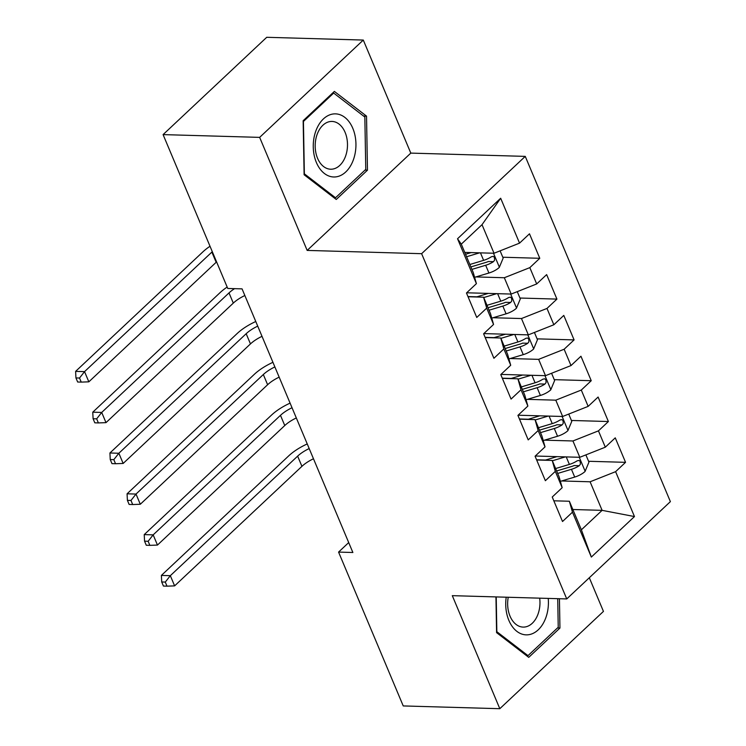 <?xml version="1.0" encoding="UTF-8"?>
<svg xmlns="http://www.w3.org/2000/svg" width="746" height="746" viewBox="0 0 746 746"><rect width="100%" height="100%" fill="white"/><g stroke="black" fill="none" stroke-linecap="round" stroke-linejoin="round"><path stroke-width="1.12" d="M363.293 40.06L259.655 137.376L307.165 250.414L410.804 153.107L363.293 40.06L266.723 37.3L163.085 134.606L227.754 288.46L242.058 288.87L352.877 552.497L338.572 552.087L403.241 705.94L499.811 708.7L603.449 611.394L589.312 577.749M410.804 153.107L525.259 156.38L670.384 501.629L566.746 598.935L421.621 253.687L525.259 156.38M572.844 509.509L602.106 510.348L634.473 516.558L615.609 471.668L625.549 462.334L615.254 437.846L605.314 447.19L598.451 430.862L608.391 421.527L598.106 397.04L588.156 406.374L581.293 390.055L591.242 380.712L580.947 356.234L571.007 365.568L564.144 349.24L574.084 339.906L563.789 315.418L553.849 324.762L546.986 308.434L556.926 299.099L546.641 274.612L536.691 283.946L529.828 267.627L539.778 258.293L529.483 233.806L519.542 243.14L494.029 253.248L482.019 224.686L461.289 244.147L473.3 272.71L476.405 283.639L457.531 238.748L500.669 198.249L519.542 243.14M634.473 516.558L591.336 557.066L572.471 512.176L569.366 501.247L553.821 500.799M476.405 283.639L466.464 292.982L476.75 317.46L486.7 308.126L493.554 324.454L483.613 333.788L493.908 358.276L503.848 348.932L510.712 365.26L500.771 374.595L511.066 399.082L521.006 389.748L527.87 406.066L517.92 415.401L528.215 439.888L538.164 430.554L545.018 446.882L535.078 456.216L545.373 480.704L555.313 471.36L562.176 487.688L552.236 497.022L562.521 521.51L572.471 512.176M475.911 276.925L504.324 277.736L511.187 294.064L466.66 292.786M529.828 267.627L504.324 277.736M536.691 283.946L511.187 294.064M457.531 238.748L461.289 244.147M493.059 317.731L521.473 318.542L528.336 334.87L483.818 333.593M546.986 308.434L521.473 318.542M553.849 324.762L528.336 334.87M486.7 308.126L483.595 297.197L468.05 296.749M483.595 297.197L490.458 313.525L493.554 324.454M510.217 358.537L538.631 359.358L545.494 375.676L500.976 374.408M564.144 349.24L538.631 359.358M571.007 365.568L545.494 375.676M503.848 348.932L500.752 338.003L485.198 337.565M500.752 338.003L507.606 354.331L510.712 365.26M527.375 399.352L555.789 400.164L562.652 416.482L518.125 415.214M581.293 390.055L555.789 400.164M588.156 406.374L562.652 416.482M521.006 389.748L517.901 378.819L502.356 378.371M517.901 378.819L524.764 395.138L527.87 406.066M544.524 440.159L572.937 440.97L579.801 457.298L535.283 456.02M598.451 430.862L572.937 440.97M605.314 447.19L579.801 457.298M538.164 430.554L535.059 419.625L519.514 419.177M535.059 419.625L541.922 435.953L545.018 446.882M561.682 480.965L590.095 481.785L602.106 510.348L581.376 529.809L569.366 501.247M615.609 471.668L590.095 481.785M555.313 471.36L552.208 460.431L536.663 459.993M552.208 460.431L559.071 476.759L562.176 487.688M259.655 137.376L163.085 134.606M566.746 598.935L452.3 595.662L499.811 708.7M307.165 250.414L421.621 253.687M348.708 542.575L338.572 552.087M464.767 252.409L494.029 253.248M591.336 557.066L581.376 529.809M482.019 224.686L500.669 198.249M495.95 596.912L496.575 632.627L528.737 657.357L559.948 628.048L559.435 598.721M336.26 199.471L367.47 170.172L366.528 116.134L334.367 91.413L303.156 120.712L304.107 174.751L336.26 199.471M625.549 462.334L588.566 461.28M545.55 460.049L536.579 459.788M608.391 421.527L571.417 420.464M528.392 419.233L519.43 418.982M591.242 380.712L554.259 379.658M511.234 378.427L502.272 378.175M574.084 339.906L537.101 338.852M494.085 337.621L485.114 337.36M556.926 299.099L519.953 298.036M476.927 296.805L467.966 296.554M539.778 258.293L502.795 257.23M557.467 627.973L559.948 628.048M364.99 170.097L367.47 170.172M363.572 116.05L366.528 116.134M556.908 456.645L544.944 460.226M565.384 456.888L552.357 460.786M585.88 454.883L588.939 462.147L585.05 471.491A12.869 5.287 157.2 0 1 574.709 477.067L560.377 481.357M557.682 473.44L571.445 469.309A12.869 5.287 -22.8 0 0 579.25 465.7L580.388 464.189L580.192 461.429L579.045 460.413L577.19 460.804A12.869 5.287 157.2 0 1 569.385 464.413L555.621 468.544M579.25 465.7L574.103 465.551A6.555 2.695 157.2 0 1 571.94 466.381L556.637 470.968M313.479 458.762A24.282 9.978 -22.8 0 0 301.925 466.343L174.62 585.88L170.33 575.679L165.286 582.076L161.714 581.973L163.43 586.058L167.001 586.16L165.286 582.076M309.189 448.56A24.282 9.978 -22.8 0 0 297.635 456.142L170.33 575.679L161.388 575.418L288.693 455.89A36.423 14.967 157.2 0 1 307.24 443.935M161.388 575.418L161.714 581.973M167.001 586.16L174.62 585.88M539.75 415.83L527.786 419.42M548.226 416.072L535.208 419.979M568.732 414.077L571.781 421.341L567.893 430.684A12.869 5.287 157.2 0 1 557.551 436.251L543.228 440.55M540.524 432.624L554.287 428.502A12.869 5.287 -22.8 0 0 562.092 424.884L563.239 423.383L563.043 420.623L561.887 419.606L560.032 419.989A12.869 5.287 157.2 0 1 552.236 423.607L538.463 427.728M562.092 424.884L556.945 424.744A6.555 2.695 157.2 0 1 554.782 425.574L539.489 430.153M296.321 417.947A24.282 9.978 -22.8 0 0 284.767 425.537L157.462 545.065L153.172 534.863L148.137 541.27L144.556 541.167L146.272 545.251L149.853 545.354L148.137 541.27M292.031 407.745A24.282 9.978 -22.8 0 0 280.477 415.335L153.172 534.863L144.23 534.612L271.535 415.074A36.423 14.967 157.2 0 1 290.091 403.129M144.23 534.612L144.556 541.167M149.853 545.354L157.462 545.065M522.592 375.024L510.637 378.604M531.068 375.266L518.05 379.173M551.574 373.27L554.623 380.535L550.744 389.869A12.869 5.287 157.2 0 1 540.393 395.445L526.07 399.744M523.366 391.818L537.139 387.696A12.869 5.287 -22.8 0 0 544.934 384.078L546.081 382.567L545.885 379.817L544.739 378.8L542.883 379.182A12.869 5.287 157.2 0 1 535.078 382.791L521.314 386.922M544.934 384.078L539.796 383.929A6.555 2.695 157.2 0 1 537.633 384.759L522.331 389.347M279.163 377.14A24.282 9.978 -22.8 0 0 267.618 384.731L140.304 504.259L136.014 494.057L130.979 500.463L127.407 500.361L129.123 504.436L132.695 504.538L130.979 500.463M274.873 366.939A24.282 9.978 -22.8 0 0 263.329 374.529L136.014 494.057L127.072 493.805L254.386 374.268A36.423 14.967 157.2 0 1 272.933 362.323M127.072 493.805L127.407 500.361M132.695 504.538L140.304 504.259M506.226 597.201A31.565 21.336 91.6 0 0 519.598 633.112A31.565 21.336 91.6 0 0 545.83 617.725A31.565 21.336 91.6 0 0 548.235 598.404M508.25 597.257A23.9 16.16 91.6 0 0 523.133 627.097A23.9 16.16 91.6 0 0 538.015 614.126A23.9 16.16 91.6 0 0 539.684 598.161M557.728 598.674L558.232 627.255L527.991 655.65L496.836 631.694L496.221 596.912M526.471 655.613L527.991 655.65M315.838 130.998A31.565 21.336 91.6 0 0 324.407 173.492A31.565 21.336 91.6 0 0 353.362 159.849A31.565 21.336 91.6 0 0 344.792 117.355A31.565 21.336 91.6 0 0 315.838 130.998M317.134 134.411A23.9 16.16 91.6 0 0 330.655 169.221A23.9 16.16 91.6 0 0 345.538 156.25A23.9 16.16 91.6 0 0 332.026 121.439A23.9 16.16 91.6 0 0 317.134 134.411M364.841 117.029L365.764 169.379L335.514 197.774L304.359 173.818L303.435 121.458L333.676 93.063L364.841 117.029M333.994 197.727L335.514 197.774M332.632 93.036L333.676 93.063M505.443 334.217L493.479 337.798M513.919 334.46L500.892 338.358M534.416 332.455L537.474 339.719L533.586 349.063A12.869 5.287 157.2 0 1 523.244 354.639L508.912 358.929M506.217 351.012L519.981 346.881A12.869 5.287 -22.8 0 0 527.786 343.272L528.923 341.761L528.727 339.01L527.581 337.985L525.725 338.376A12.869 5.287 157.2 0 1 517.92 341.985L504.156 346.116M527.786 343.272L522.638 343.123A6.555 2.695 157.2 0 1 520.475 343.953L505.173 348.541M262.014 336.334A24.282 9.978 -22.8 0 0 250.46 343.915L123.155 463.452L118.866 453.251L113.83 459.648L110.249 459.545L111.965 463.63L115.537 463.732L113.83 459.648M257.724 326.133A24.282 9.978 -22.8 0 0 246.171 333.714L118.866 453.251L109.923 452.99L237.228 333.462A36.423 14.967 157.2 0 1 255.785 321.507M109.923 452.99L110.249 459.545M115.537 463.732L123.155 463.452M488.285 293.402L476.33 296.992M496.761 293.644L483.744 297.551M517.267 291.649L520.316 298.913L516.428 308.257A12.869 5.287 157.2 0 1 506.086 313.824L491.763 318.122M489.059 310.205L502.823 306.074A12.869 5.287 -22.8 0 0 510.628 302.456L511.775 300.955L511.579 298.195L510.423 297.178L508.567 297.561A12.869 5.287 157.2 0 1 500.771 301.179L486.998 305.3M510.628 302.456L505.48 302.316A6.555 2.695 157.2 0 1 503.317 303.146L488.024 307.725M244.856 295.519A24.282 9.978 -22.8 0 0 233.302 303.109L105.997 422.637L101.708 412.435L96.672 418.842L93.091 418.739L94.807 422.823L98.388 422.926L96.672 418.842M234.552 288.655A24.282 9.978 -22.8 0 0 229.013 292.908L101.708 412.435L92.765 412.184L220.07 292.646A36.423 14.967 157.2 0 1 227.166 287.061M92.765 412.184L93.091 418.739M98.388 422.926L105.997 422.637M471.136 252.596L465.551 254.265M479.613 252.838L466.586 256.745M500.109 250.843L503.168 258.107L499.279 267.441A12.869 5.287 157.2 0 1 488.928 273.017L474.605 277.316M471.901 269.39L485.674 265.268A12.869 5.287 -22.8 0 0 493.479 261.65L494.617 260.14L494.421 257.389L493.274 256.372L491.418 256.755A12.869 5.287 157.2 0 1 483.613 260.363L469.849 264.494M493.479 261.65L488.332 261.501A6.555 2.695 157.2 0 1 486.168 262.331L470.866 266.919M216.592 261.893A24.282 9.978 -22.8 0 0 216.154 262.303L88.839 381.831L84.55 371.629L79.514 378.035L75.943 377.933L77.659 382.008L81.23 382.111L79.514 378.035M212.302 251.691A24.282 9.978 -22.8 0 0 211.864 252.101L84.55 371.629L75.616 371.377L202.921 251.84A36.423 14.967 157.2 0 1 210.008 246.255M75.616 371.377L75.943 377.933M81.23 382.111L88.839 381.831M585.144 471.258L579.269 457.279M569.385 464.413L566.233 456.906M574.709 477.067L571.445 469.309M301.925 466.343L297.635 456.142M567.995 430.451L562.12 416.473M552.236 423.607L549.075 416.1M557.551 436.251L554.287 428.502M284.767 425.537L280.477 415.335M550.837 389.636L544.962 375.667M535.078 382.791L531.926 375.294M540.393 395.445L537.139 387.696M267.618 384.731L263.329 374.529M533.679 348.83L527.804 334.851M517.92 341.985L514.768 334.478M523.244 354.639L519.981 346.881M250.46 343.915L246.171 333.714M516.53 308.023L510.656 294.045M500.771 301.179L497.61 293.672M506.086 313.824L502.823 306.074M233.302 303.109L229.013 292.908M499.372 267.208L493.498 253.239M483.613 260.363L480.461 252.866M488.928 273.017L485.674 265.268M216.154 262.303L211.864 252.101"/></g></svg>
